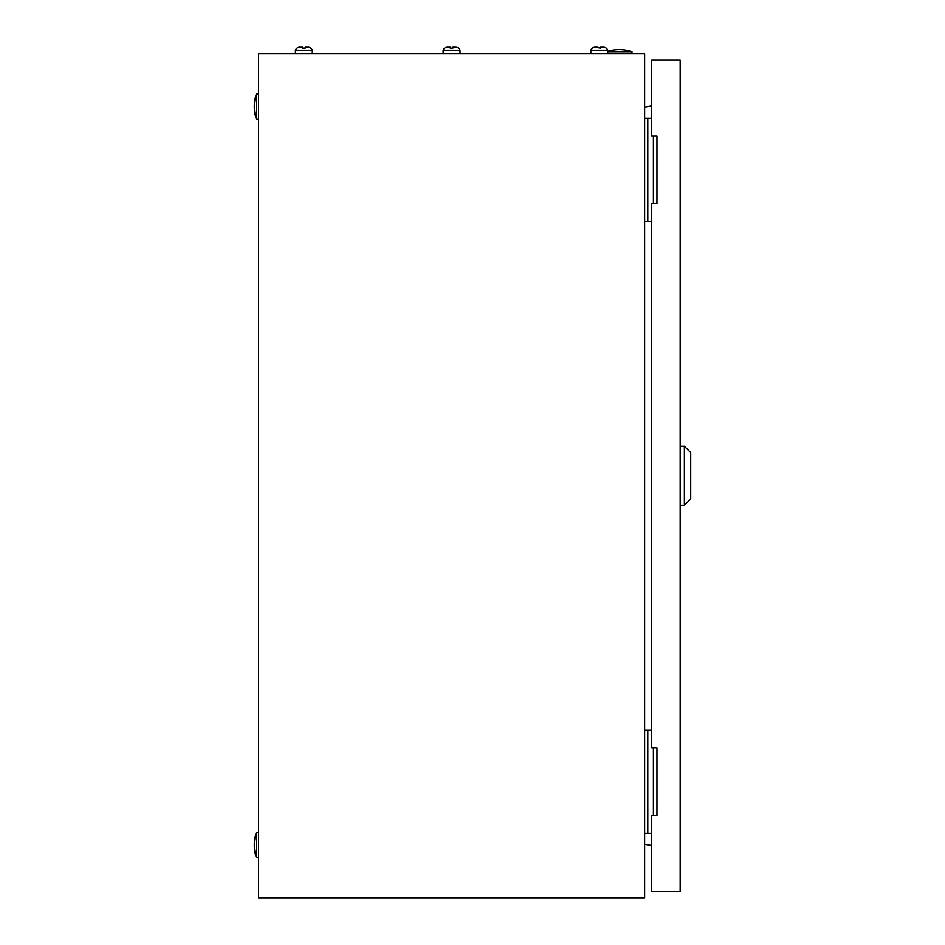 <?xml version="1.0" encoding="UTF-8"?>
<svg xmlns="http://www.w3.org/2000/svg" width="945" height="945" viewBox="0 0 945 945"><rect width="100%" height="100%" fill="white"/><g stroke="black" fill="none" stroke-linecap="round" stroke-linejoin="round"><path stroke-width="1.42" d="M644.62 53.794L258.505 53.794L258.505 897.75L644.62 897.75L644.62 53.794M644.62 107.234L651.684 105.982M651.684 845.551L644.62 844.31M607.694 51.337A39.028 39.028 0 0 1 631.957 51.68L607.694 51.68M631.957 51.68L631.957 53.794M256.39 857.658A39.028 39.028 0 0 1 256.39 832.344L256.39 857.658L258.505 857.658M256.39 832.344L258.505 832.344M256.39 119.2A39.028 39.028 0 0 1 256.39 93.874L256.39 119.2L258.505 119.2M256.39 93.874L258.505 93.874M653.397 203.588L653.397 136.08M651.684 118.137L644.62 118.137M651.684 221.532L647.786 221.532L647.786 118.137M647.786 221.532L644.62 221.532M653.397 815.464L653.397 747.944M651.684 730.012L644.62 730.012M651.684 833.395L647.786 833.395L647.786 730.012M647.786 833.395L644.62 833.395M684.381 446.229L690.712 452.56L690.712 498.984L684.381 505.303L684.381 446.229L680.164 446.229M656.952 136.08L651.684 136.08L651.684 60.126L680.164 60.126L680.164 891.418L651.684 891.418L651.684 815.464L656.952 815.464L656.952 747.944L651.684 747.944L651.684 203.588L656.952 203.588L656.952 136.08M450.245 48.124L452.879 48.124L450.245 48.124L450.245 47.25L447.339 47.25A4.489 4.489 0 0 0 443.122 50.203L443.122 53.794M455.773 47.25L455.773 47.25A4.489 4.489 0 0 1 460.002 50.203L443.122 50.203A4.489 4.489 0 0 1 447.339 47.25L450.245 47.25M600.571 47.25L603.477 47.25L600.571 47.25L600.571 48.124L595.031 47.25A4.489 4.489 0 0 0 590.814 50.203L590.814 53.794M607.694 53.794L607.694 50.203A4.489 4.489 0 0 0 603.477 47.25A4.489 4.489 0 0 1 607.694 50.203L590.814 50.203M597.937 47.25L595.031 47.25M452.879 47.25L455.218 47.25L452.879 47.25L452.879 48.124M460.002 50.203L460.002 53.794M302.554 48.124L305.188 48.124L302.554 48.124L302.554 47.25L299.648 47.25A4.489 4.489 0 0 0 295.431 50.203L295.431 53.794M308.082 47.25L308.082 47.25A4.489 4.489 0 0 1 312.311 50.203L295.431 50.203A4.489 4.489 0 0 1 299.648 47.25L302.554 47.25M305.188 47.25L307.527 47.25L305.188 47.25L305.188 48.124M312.311 50.203L312.311 53.794M684.381 505.303L680.164 505.303"/></g></svg>
